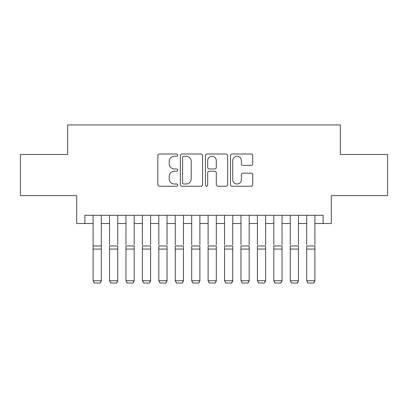 <?xml version="1.0" encoding="UTF-8"?>
<svg xmlns="http://www.w3.org/2000/svg" width="408" height="408" viewBox="0 0 408 408"><rect width="100%" height="100%" fill="white"/><g stroke="black" fill="none" stroke-linecap="round" stroke-linejoin="round"><path stroke-width="0.61" d="M177.715 155.122A1.127 1.127 0 0 0 176.582 153.989L159.451 153.989A1.612 1.612 0 0 0 157.84 155.601L157.84 184.63A1.612 1.612 0 0 0 159.451 186.242L176.582 186.242A1.127 1.127 0 0 0 177.715 185.115A1.127 1.127 0 0 0 176.582 183.988L174.369 183.988A5.161 5.161 0 0 1 169.208 178.826L169.208 176.409A5.161 5.161 0 0 1 174.369 171.248L176.582 171.248A1.127 1.127 0 0 0 177.715 170.116A1.127 1.127 0 0 0 176.582 168.989L174.369 168.989A5.161 5.161 0 0 1 169.208 163.827L169.208 161.41A5.161 5.161 0 0 1 174.369 156.249L176.582 156.249A1.127 1.127 0 0 0 177.715 155.122M251.129 165.362A1.612 1.612 0 0 0 252.741 163.746L252.741 155.601A1.612 1.612 0 0 0 251.129 153.989L232.101 153.989A1.612 1.612 0 0 0 230.489 155.601L230.489 184.63A1.612 1.612 0 0 0 232.101 186.242L251.129 186.242A1.612 1.612 0 0 0 252.741 184.63L252.741 174.792A1.612 1.612 0 0 0 251.129 173.181L242.984 173.181A1.612 1.612 0 0 0 241.373 174.792L241.373 179.673A4.315 4.315 0 0 1 237.058 183.988A4.315 4.315 0 0 1 232.744 179.673L232.744 160.563A4.315 4.315 0 0 1 237.058 156.249A4.315 4.315 0 0 1 241.373 160.563L241.373 163.746A1.612 1.612 0 0 0 242.984 165.362L251.129 165.362M84.884 223.513L84.884 215.296L323.116 215.296L323.116 223.513L331.327 223.513L331.327 195.585L387.6 195.585L387.6 154.51L340.364 154.51L340.364 124.935L67.636 124.935L67.636 154.51L20.4 154.51L20.4 195.585L76.673 195.585L76.673 223.513L93.101 223.513M202.587 155.601A1.612 1.612 0 0 0 200.976 153.989L181.948 153.989A1.612 1.612 0 0 0 180.336 155.601L180.336 184.63A1.612 1.612 0 0 0 181.948 186.242L200.976 186.242A1.612 1.612 0 0 0 202.587 184.63L202.587 155.601M207.024 153.989L226.052 153.989A1.612 1.612 0 0 1 227.664 155.601L227.664 184.63A1.612 1.612 0 0 1 226.052 186.242L217.908 186.242A1.612 1.612 0 0 1 216.296 184.63L216.296 172.859A1.612 1.612 0 0 0 214.684 171.248L209.284 171.248A1.612 1.612 0 0 0 207.667 172.859L207.667 185.115A1.127 1.127 0 0 1 206.54 186.242A1.127 1.127 0 0 1 205.413 185.115L205.413 155.601A1.612 1.612 0 0 1 207.024 153.989M101.317 223.513L109.533 223.513M117.744 223.513L125.96 223.513M134.176 223.513L142.387 223.513M150.603 223.513L158.819 223.513M167.035 223.513L175.246 223.513M183.462 223.513L191.678 223.513M199.894 223.513L208.106 223.513M216.322 223.513L224.538 223.513M232.754 223.513L240.965 223.513M249.181 223.513L257.397 223.513M265.613 223.513L273.824 223.513M282.04 223.513L290.256 223.513M298.467 223.513L306.683 223.513M314.9 223.513L323.116 223.513M183.722 156.249A1.127 1.127 0 0 0 182.59 157.376L182.59 182.855A1.127 1.127 0 0 0 183.722 183.988L186.058 183.988A5.161 5.161 0 0 0 191.219 178.826L191.219 161.41A5.161 5.161 0 0 0 186.058 156.249L183.722 156.249M216.296 160.645A4.315 4.315 0 0 0 211.981 156.33A4.315 4.315 0 0 0 207.667 160.645L207.667 167.377A1.612 1.612 0 0 0 209.284 168.989L214.684 168.989A1.612 1.612 0 0 0 216.296 167.377L216.296 160.645M101.317 215.296L101.317 281.02L100.082 283.065L94.335 282.943L100.082 283.065M94.335 283.065L93.101 280.724L101.317 280.724L100.082 282.943M93.101 215.296L93.101 280.724L94.335 282.943M109.533 215.296L109.533 244.708M117.744 215.296L117.744 244.708M125.96 215.296L125.96 244.708M134.176 215.296L134.176 244.708M142.387 215.296L142.387 244.708M150.603 215.296L150.603 244.708M158.819 215.296L158.819 244.708M167.035 215.296L167.035 244.708M117.744 249.079L109.533 249.079L109.533 245.968L117.744 245.968L117.744 281.02L116.515 283.065L110.762 282.943L116.515 283.065M110.762 283.065L109.533 280.724L117.744 280.724L116.515 282.943M109.533 249.079L109.533 280.724L110.762 282.943M134.176 249.079L125.96 249.079L125.96 245.968L134.176 245.968L134.176 281.02L132.942 283.065L127.194 282.943L132.942 283.065M127.194 283.065L125.96 280.724L134.176 280.724L132.942 282.943M125.96 249.079L125.96 280.724L127.194 282.943M150.603 249.079L142.387 249.079L142.387 245.968L150.603 245.968L150.603 281.02L149.374 283.065L143.621 282.943L149.374 283.065M143.621 283.065L142.387 280.724L150.603 280.724L149.374 282.943M142.387 249.079L142.387 280.724L143.621 282.943M167.035 249.079L158.819 249.079L158.819 245.968L167.035 245.968L167.035 281.02L165.801 283.065L160.053 282.943L165.801 283.065M160.053 283.065L158.819 280.724L167.035 280.724L165.801 282.943M158.819 249.079L158.819 280.724L160.053 282.943M175.246 215.296L175.246 244.708M183.462 215.296L183.462 244.708M183.462 249.079L175.246 249.079L175.246 245.968L183.462 245.968L183.462 281.02L182.233 283.065L176.48 282.943L182.233 283.065M176.48 283.065L175.246 280.724L183.462 280.724L182.233 282.943M175.246 249.079L175.246 280.724L176.48 282.943M191.678 215.296L191.678 244.708M199.894 215.296L199.894 244.708M199.894 249.079L191.678 249.079L191.678 245.968L199.894 245.968L199.894 281.02L198.66 283.065L192.913 282.943L198.66 283.065M192.913 283.065L191.678 280.724L199.894 280.724L198.66 282.943M191.678 249.079L191.678 280.724L192.913 282.943M208.106 215.296L208.106 244.708M216.322 215.296L216.322 244.708M216.322 249.079L208.106 249.079L208.106 245.968L216.322 245.968L216.322 281.02L215.087 283.065L209.34 282.943L215.087 283.065M209.34 283.065L208.106 280.724L216.322 280.724L215.087 282.943M208.106 249.079L208.106 280.724L209.34 282.943M224.538 215.296L224.538 244.708M232.754 215.296L232.754 244.708M232.754 249.079L224.538 249.079L224.538 245.968L232.754 245.968L232.754 281.02L231.52 283.065L225.767 282.943L231.52 283.065M225.767 283.065L224.538 280.724L232.754 280.724L231.52 282.943M224.538 249.079L224.538 280.724L225.767 282.943M240.965 215.296L240.965 244.708M249.181 215.296L249.181 244.708M249.181 249.079L240.965 249.079L240.965 245.968L249.181 245.968L249.181 281.02L247.947 283.065L242.199 282.943L247.947 283.065M242.199 283.065L240.965 280.724L249.181 280.724L247.947 282.943M240.965 249.079L240.965 280.724L242.199 282.943M257.397 215.296L257.397 244.708M265.613 215.296L265.613 244.708M265.613 249.079L257.397 249.079L257.397 245.968L265.613 245.968L265.613 281.02L264.379 283.065L258.626 282.943L264.379 283.065M258.626 283.065L257.397 280.724L265.613 280.724L264.379 282.943M257.397 249.079L257.397 280.724L258.626 282.943M273.824 215.296L273.824 244.708M282.04 215.296L282.04 244.708M282.04 249.079L273.824 249.079L273.824 245.968L282.04 245.968L282.04 281.02L280.806 283.065L275.058 282.943L280.806 283.065M275.058 283.065L273.824 280.724L282.04 280.724L280.806 282.943M273.824 249.079L273.824 280.724L275.058 282.943M290.256 215.296L290.256 244.708M298.467 215.296L298.467 244.708M298.467 249.079L290.256 249.079L290.256 245.968L298.467 245.968L298.467 281.02L297.238 283.065L291.485 282.943L297.238 283.065M291.485 283.065L290.256 280.724L298.467 280.724L297.238 282.943M290.256 249.079L290.256 280.724L291.485 282.943M306.683 215.296L306.683 244.708M314.9 215.296L314.9 244.708M314.9 249.079L306.683 249.079L306.683 245.968L314.9 245.968L314.9 281.02L313.665 283.065L307.918 282.943L313.665 283.065M307.918 283.065L306.683 280.724L314.9 280.724L313.665 282.943M306.683 249.079L306.683 280.724L307.918 282.943M101.317 245.968L93.101 245.968M101.317 249.079L93.101 249.079"/></g></svg>
